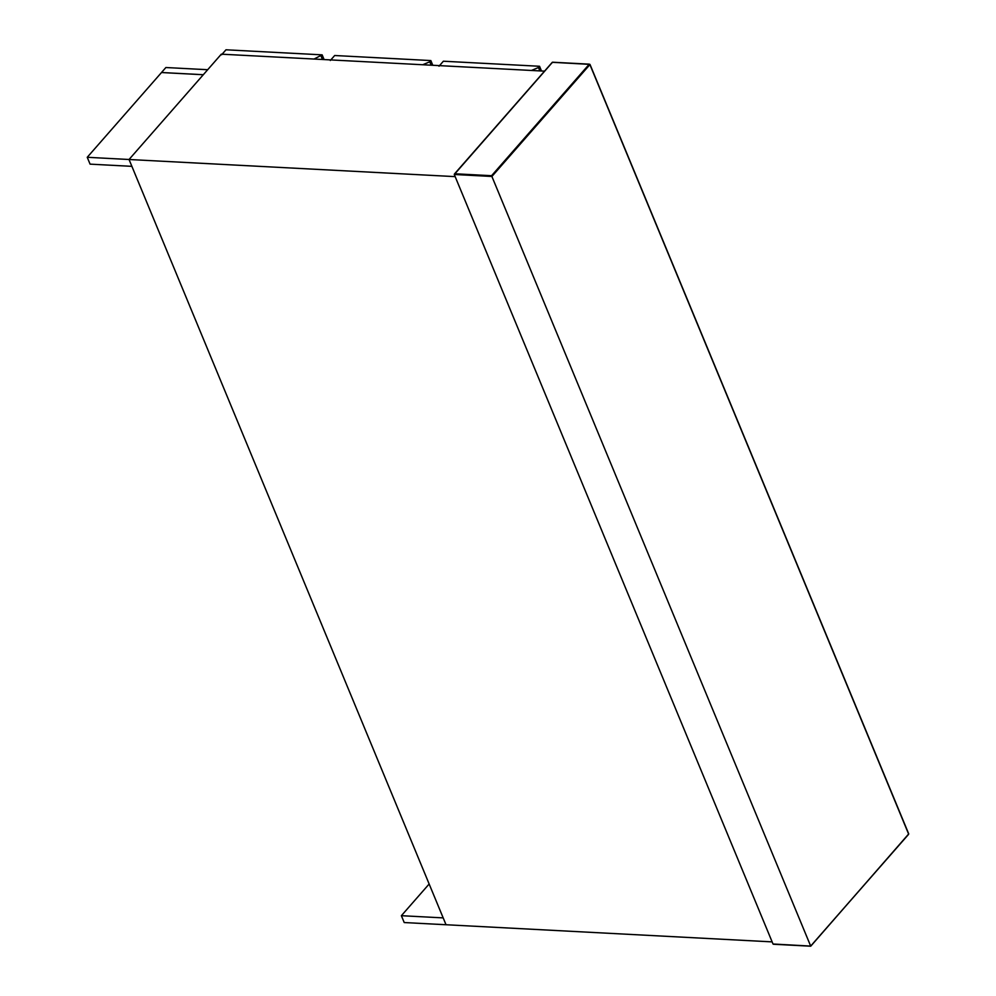 <?xml version="1.0" encoding="UTF-8"?>
<svg xmlns="http://www.w3.org/2000/svg" width="996" height="996" viewBox="0 0 996 996"><rect width="100%" height="100%" fill="white"/><g stroke="black" fill="none" stroke-linecap="round" stroke-linejoin="round"><path stroke-width="1.49" d="M491.9 176.466L810.682 946.088L908.651 834.125L589.906 64.603L491.9 176.466L491.576 175.707L454.786 173.765L454.276 174.487L491.9 176.466M908.414 834.536L810.682 946.088L773.021 944.009L773.892 944.158L773.021 944.009L454.276 174.487L552.519 62.213L589.308 64.155L491.576 175.707M203.321 74.712L207.691 69.72L165.884 67.529L161.514 72.509L203.321 74.712M431.156 65.201L429.749 61.814L430.845 60.569L432.799 65.288M430.845 60.569L334.681 55.515L330.311 60.495M429.749 61.814L422.715 64.752M87.237 157.293L90.076 164.141L131.883 166.344L129.044 159.497L87.237 157.293L161.489 72.546L203.296 74.737L129.044 159.497L446.021 924.736L443.183 917.889L401.376 915.698L404.214 922.545L772.137 941.88L455.16 176.628L129.044 159.497L221.311 54.17L544.538 71.152M401.376 915.698L429.151 884M539.857 70.915L538.45 67.516L539.546 66.271L443.382 61.217L439.012 66.209M538.45 67.516L531.428 70.467M539.546 66.271L541.5 71.002M221.61 54.78L225.98 49.8L322.144 54.855L314.014 59.05M322.455 59.486L321.048 56.1M322.144 54.855L324.098 59.573M773.892 944.158L810.682 946.088M552.967 62.337L552.27 62.623L552.967 62.337M773.431 944.245L810.732 946.2L908.726 833.901L589.968 64.379L552.294 62.3L454.4 174.039"/></g></svg>

